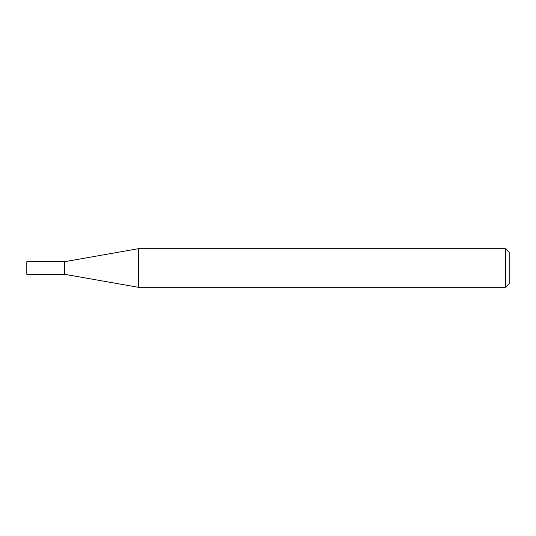 <?xml version="1.0" encoding="UTF-8"?>
<svg xmlns="http://www.w3.org/2000/svg" width="536" height="536" viewBox="0 0 536 536"><rect width="100%" height="100%" fill="white"/><g stroke="black" fill="none" stroke-linecap="round" stroke-linejoin="round"><path stroke-width="0.8" d="M64.427 274.265L64.427 261.736L138.328 248.704L138.328 287.296L64.427 274.265L26.8 274.265L26.8 261.736L64.427 261.736M505.522 248.704L509.2 252.382L509.2 283.618L505.522 287.296L505.522 248.704L138.328 248.704M505.522 287.296L138.328 287.296"/></g></svg>
